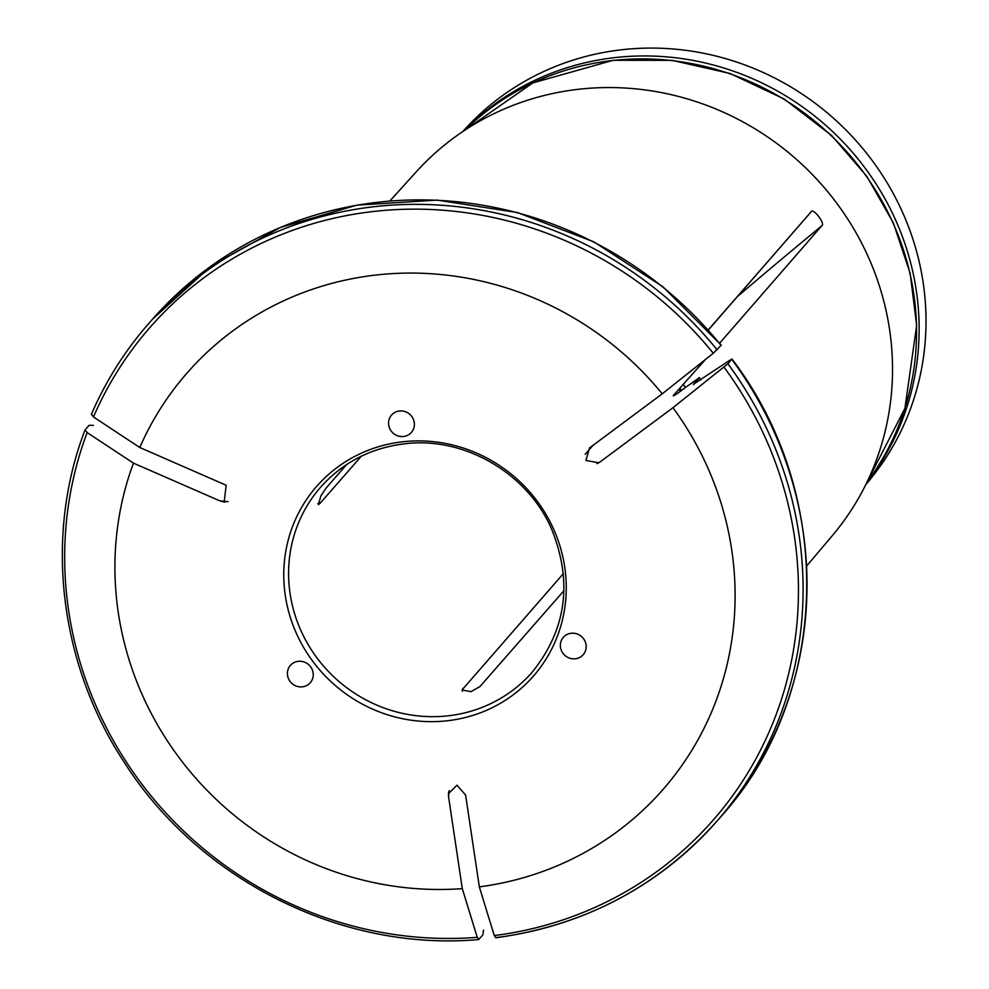 <?xml version="1.0" encoding="UTF-8"?>
<svg xmlns="http://www.w3.org/2000/svg" width="989" height="989" viewBox="0 0 989 989"><rect width="100%" height="100%" fill="white"/><g stroke="black" fill="none" stroke-linecap="round" stroke-linejoin="round"><path stroke-width="1.48" d="M317.852 503.525A693.833 195.785 22 0 0 320.016 503.389L318.347 504.65L320.955 495.749L326.321 487.775L346.731 464.471M320.016 503.389L361.356 456.189M563.953 590.68L479.962 686.564L470.949 691.657L462.036 689.951L563.421 573.583M585.142 454.31L592.967 445.384M389.901 200.928L416.406 171.666A276.388 263.878 41.2 0 1 828.164 192.249A276.388 263.878 41.2 0 1 832.182 535.815L806.678 565.955M708.347 329.992L811.116 211.856M708.285 329.918L810.943 212.029C812.637 206.825 826.062 224.169 821.661 225.9L719.658 343.183M693.301 384.61L699.099 377.86L685.686 387.292C676.748 394.129 672.644 396.849 673.348 395.464L705.565 359.378M683.486 384.758A280.431 267.747 41.2 0 1 685.439 387.478M302.226 686.848A13.178 12.573 41.2 0 1 290.407 665.387A13.178 12.573 41.2 0 1 308.605 664.608A13.178 12.573 41.2 0 1 302.226 686.848M575.165 658.798A13.178 12.573 41.2 0 1 563.347 637.349A13.178 12.573 41.2 0 1 581.544 636.557A13.178 12.573 41.2 0 1 575.165 658.798M403.376 436.52A13.178 12.573 41.2 0 1 391.557 415.071A13.178 12.573 41.2 0 1 409.755 414.292A13.178 12.573 41.2 0 1 403.376 436.52M404.142 441.626A144.035 137.52 -138.8 0 0 314.465 663.532A144.035 137.52 -138.8 0 0 556.424 638.671A144.035 137.52 -138.8 0 0 404.142 441.626M721.241 345.136L713.267 353.258L662.247 393.82L589.543 447.93L585.921 460.466L598.778 462.765L600.274 461.801A693.833 41.489 142.3 0 1 596.911 463.631M662.247 393.82A316.22 301.917 -138.8 0 0 139.77 447.51L226.197 485.265L224.144 502.029L219.892 500.891A693.833 195.785 22 0 0 228.212 501.633M93.448 425.381L89.047 425.332L85.128 429.807L87.143 432.576L133.453 463.136L219.892 500.891M133.453 463.136A316.22 301.917 -138.8 0 0 462.296 888.629L448.573 796.788L448.45 793.635L456.992 785.204L465.609 795.032L479.331 886.873A316.22 301.917 -138.8 0 0 672.977 407.703L600.274 461.801M91.445 414.181L91.347 414.342C105.774 381.049 124.886 350.811 148.659 323.613A377.662 360.577 -138.8 0 0 91.445 414.181L93.46 416.95L139.77 447.51M85.017 429.992C44.023 536.693 59.365 664.608 124.923 763.347C200.038 880.68 342.651 951.752 478.627 939.55L482.867 934.902L483.547 930.13M478.948 939.377L477.242 937.325L462.296 888.629M720.771 816.79A377.662 360.577 -138.8 0 0 731.798 359.291L731.959 359.007C835.754 494.809 830.921 695.601 720.771 816.79L716.852 821.266C658.179 886.75 584.462 925.605 495.699 937.795L495.983 937.621A377.662 360.577 -138.8 0 0 716.852 821.266A377.662 360.577 -138.8 0 0 727.879 363.767L731.798 359.291L730.29 359.934L693.536 384.202A316.183 301.868 41.2 0 1 693.746 384.486M700.62 379.974A316.183 301.868 41.2 0 0 699.099 377.86L699.235 377.6M727.879 363.767L672.977 407.703M495.983 937.621L494.277 935.569L479.331 886.873M463.965 130.783A267.871 255.755 41.2 0 1 824.962 124.626A267.871 255.755 41.2 0 1 866.438 483.287M865.832 484.523A267.871 255.755 -138.8 0 0 892.041 191.297A267.871 255.755 -138.8 0 0 624.529 49.45A267.871 255.755 -138.8 0 0 462.827 131.549M320.683 487.12A140.525 134.17 -138.8 0 0 337.991 680.642A140.525 134.17 -138.8 0 0 532.107 672.297C566.425 629.684 572.915 581.94 551.578 529.041C527.57 473.36 464.645 436.631 405.651 443.69C371.456 447.621 343.134 462.098 320.683 487.12M717.161 349.883A377.662 360.577 -138.8 0 0 148.659 323.613L152.578 319.15L210.966 266.14L280.122 227.544L356.72 205.168L437.113 200.099L517.482 212.548L593.993 241.922L663.001 286.835L721.228 345.124M721.08 345.421A377.662 360.577 -138.8 0 0 152.578 319.15M713.267 353.258A374.139 357.214 -138.8 0 0 93.46 416.95M87.143 432.576A374.139 357.214 -138.8 0 0 477.242 937.325M679.863 388.158A278.008 265.435 41.2 0 1 681.52 390.47M678.788 389.246A277.538 264.978 41.2 0 1 680.308 391.36M494.277 935.569A374.139 357.214 -138.8 0 0 723.985 367.129M866.982 482.175L904.923 408.395L916.655 325.406L910.127 273.112L893.265 222.71L866.76 176.24L831.687 135.555L784.116 98.962L730.006 73.47L672.063 60.354L613.18 60.28L532.836 82.915L465.003 130.103A267.871 255.755 41.2 0 1 822.378 127.581A267.871 255.755 41.2 0 1 866.994 482.162M448.573 796.788A693.833 154.296 -95.9 0 1 449.117 790.582M462.37 691.299A693.833 154.296 -95.9 0 1 462.926 688.319M737.398 296.589A693.833 41.489 142.3 0 1 821.661 225.9M699.272 377.6L700.88 379.801M448.549 792.721L448.474 793.635M225.047 502.078L224.144 502.004M598.147 463.099L598.765 462.765"/></g></svg>
